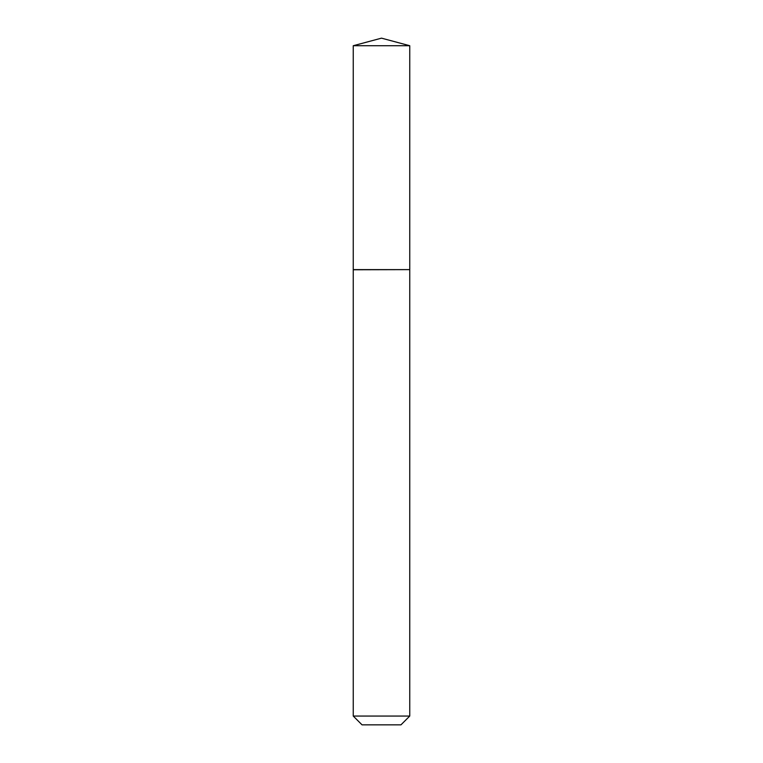 <?xml version="1.0" encoding="UTF-8"?>
<svg xmlns="http://www.w3.org/2000/svg" width="763" height="763" viewBox="0 0 763 763"><rect width="100%" height="100%" fill="white"/><g stroke="black" fill="none" stroke-linecap="round" stroke-linejoin="round"><path stroke-width="1.14" d="M409.75 45.723L353.25 45.723L353.25 269.625L409.75 269.625L409.75 45.723L381.5 38.15L353.25 45.723M400.956 724.85L362.043 724.85L353.25 716.056L409.75 716.056L400.956 724.85M409.607 269.625L353.25 269.768L353.25 716.056M409.75 269.768L409.75 716.056"/></g></svg>
